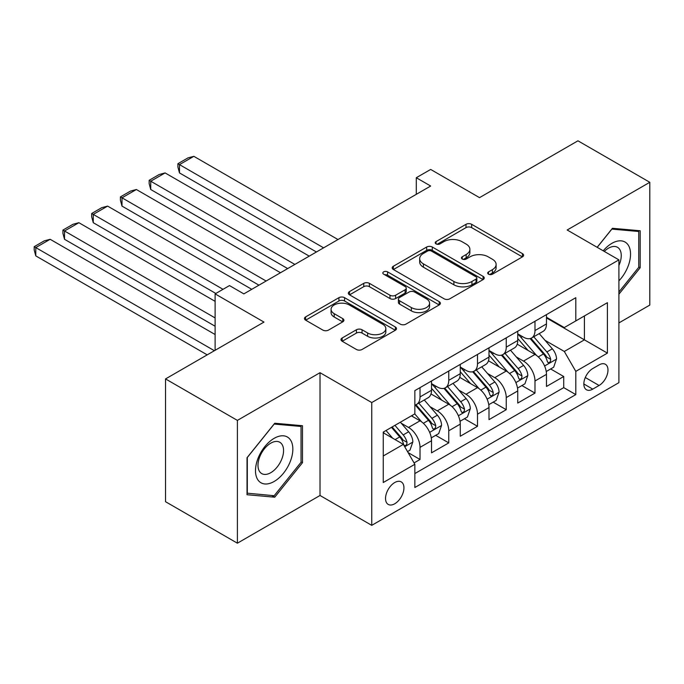 <?xml version="1.0" encoding="UTF-8"?>
<svg xmlns="http://www.w3.org/2000/svg" width="684" height="684" viewBox="0 0 684 684"><rect width="100%" height="100%" fill="white"/><g stroke="black" fill="none" stroke-linecap="round" stroke-linejoin="round"><path stroke-width="1.03" d="M488.513 274.181A2.796 1.616 0 0 0 492.454 274.181L522.431 256.876A3.993 2.3 0 0 0 523.602 255.252A3.993 2.3 0 0 0 522.431 253.619L471.652 224.309A3.993 2.3 0 0 0 466.009 224.309L436.041 241.606A2.796 1.616 0 0 0 435.221 242.752A2.796 1.616 0 0 0 436.041 243.889A2.796 1.616 0 0 0 439.992 243.889L443.865 241.649A12.765 7.37 0 0 1 461.922 241.649L466.155 244.094A12.765 7.37 0 0 1 469.891 249.309A12.765 7.37 0 0 1 466.155 254.516L462.273 256.757A2.796 1.616 0 0 0 461.452 257.894A2.796 1.616 0 0 0 462.273 259.039A2.796 1.616 0 0 0 466.223 259.039L470.105 256.799A12.765 7.37 0 0 1 488.154 256.799L492.386 259.245A12.765 7.37 0 0 1 496.122 264.452A12.765 7.37 0 0 1 492.386 269.667L488.513 271.907A2.796 1.616 0 0 0 487.692 273.044A2.796 1.616 0 0 0 488.513 274.181L488.513 271.907M394.736 503.775A13.005 7.507 120 0 0 403.235 492.318A13.005 7.507 120 0 0 401.243 481.895A13.005 7.507 120 0 0 394.736 482.536A13.005 7.507 120 0 0 386.238 494.002A13.005 7.507 120 0 0 388.23 504.424A13.005 7.507 120 0 0 394.736 503.775M342.171 337.99A3.993 2.3 0 0 0 341 339.615A3.993 2.3 0 0 0 342.171 341.248L356.415 349.473A3.993 2.3 0 0 0 362.058 349.473L395.343 330.252A3.993 2.3 0 0 0 396.515 328.619A3.993 2.3 0 0 0 395.343 326.995L344.565 297.677A3.993 2.3 0 0 0 338.931 297.677L305.637 316.897A3.993 2.3 0 0 0 304.474 318.522A3.993 2.3 0 0 0 305.637 320.155L322.848 330.09A3.993 2.3 0 0 0 328.491 330.09L342.735 321.865A3.993 2.3 0 0 0 343.907 320.232A3.993 2.3 0 0 0 342.735 318.607L334.202 313.682A10.67 6.165 0 0 1 331.073 309.322A10.67 6.165 0 0 1 337.665 303.628A10.67 6.165 0 0 1 349.293 304.961L382.724 324.267A10.67 6.165 0 0 1 385.844 328.619A10.67 6.165 0 0 1 379.261 334.314A10.67 6.165 0 0 1 367.633 332.98L362.058 329.765A3.993 2.3 0 0 0 356.415 329.765L342.171 337.99L342.171 341.248M618.909 322.916L649.8 305.081L649.8 182.295L577.954 140.81L479.518 197.642L430.663 169.435L416.291 177.729L430.663 186.031L243.855 293.881L229.482 285.587L215.118 293.881L215.118 350.293M237.391 420.395L237.391 543.19L320.018 495.481L320.018 372.694L237.391 420.395L165.537 378.919L263.973 322.087L215.118 293.881M320.018 372.694L371.745 402.56L618.909 259.869L618.909 382.655L371.745 525.346L371.745 402.56M649.8 182.295L567.173 229.995L618.909 259.869M444.147 298.814A3.993 2.3 0 0 0 449.79 298.814L483.075 279.602A3.993 2.3 0 0 0 484.246 277.969A3.993 2.3 0 0 0 483.075 276.345L432.297 247.027A3.993 2.3 0 0 0 426.662 247.027L393.368 266.247A3.993 2.3 0 0 0 392.206 267.872A3.993 2.3 0 0 0 393.368 269.505L444.147 298.814M384.759 274.788A2.796 1.616 0 0 1 387.589 275.182L387.589 271.864L439.214 301.67A3.993 2.3 0 0 1 440.376 303.294A3.993 2.3 0 0 1 439.214 304.927L405.928 324.139A3.993 2.3 0 0 1 400.285 324.139L349.507 294.83L349.507 291.572A3.993 2.3 0 0 0 348.336 293.197A3.993 2.3 0 0 0 349.507 294.83M349.507 291.572L363.751 283.347A3.993 2.3 0 0 1 369.394 283.347L389.983 295.231A3.993 2.3 0 0 0 395.626 295.231L405.082 289.777A3.993 2.3 0 0 0 406.245 288.152A3.993 2.3 0 0 0 405.082 286.519L383.638 274.139A2.796 1.616 0 0 1 382.818 273.002A2.796 1.616 0 0 1 384.545 271.514A2.796 1.616 0 0 1 387.589 271.864M237.391 543.19L165.537 501.705L165.537 378.919M414.068 462.923L420.027 459.477L408.1 452.594M401.32 423.285L408.536 427.449A16.254 9.388 60 0 1 420.027 447.362L431.527 440.727L431.527 452.842L448.764 442.881L435.691 435.332M430.056 406.689L437.273 410.862A16.254 9.388 60 0 1 448.764 430.775L460.264 424.131L460.264 436.247L477.509 426.294L464.427 418.745M458.793 390.102L466.009 394.266A16.254 9.388 60 0 1 477.509 414.179L489 407.544L489 419.651L506.245 409.699L493.173 402.149M487.538 373.507L494.754 377.671A16.254 9.388 60 0 1 506.245 397.584L517.745 390.949L517.745 403.064L534.982 393.103L534.982 380.997A16.254 9.388 -120 0 0 523.491 361.084L516.275 356.92M521.909 385.554L534.982 393.103M431.527 440.727A16.254 9.388 -120 0 0 420.027 420.814L411.409 415.838M460.264 424.131A16.254 9.388 -120 0 0 448.764 404.218L430.997 393.958M489 407.544A16.254 9.388 -120 0 0 477.509 387.631L459.734 377.371M517.745 390.949A16.254 9.388 -120 0 0 506.245 371.036L488.47 360.776M599.073 364.897L592.754 368.548A12.603 7.276 120 0 0 584.521 379.654A12.603 7.276 120 0 0 586.453 389.752A12.603 7.276 120 0 0 592.754 389.128L599.073 385.477A12.603 7.276 120 0 0 607.306 374.37A12.603 7.276 120 0 0 605.374 364.273A12.603 7.276 120 0 0 599.073 364.897M383.245 455.989L403.355 444.378L414.855 464.291L414.855 487.521L575.8 394.6L575.8 371.369L564.3 351.456L545.011 340.324M414.855 464.291L383.245 482.536L383.245 432.1L414.855 413.846L414.855 390.615L575.8 297.694L575.8 320.924L607.409 302.679L607.409 353.115L575.8 371.369M431.527 383.647L437.273 386.964A16.254 9.388 60 0 0 445.404 387.768L456.895 381.133A16.254 9.388 -120 0 0 460.264 373.695L460.264 364.401M460.264 367.051L466.009 370.369A16.254 9.388 60 0 0 474.14 371.181L485.631 364.538A16.254 9.388 -120 0 0 489 357.099L489 347.805M489 350.464L494.754 353.782A16.254 9.388 60 0 0 502.877 354.586L514.377 347.951A16.254 9.388 -120 0 0 517.745 340.504L517.745 331.21M414.855 473.576L563.727 387.631L563.727 376.516L546.482 386.469L546.482 374.353A16.254 9.388 -120 0 0 534.982 354.449L517.215 344.18M517.745 333.869L523.491 337.186A16.254 9.388 -120 0 0 531.622 337.99A16.254 9.388 -120 0 0 534.982 330.552L534.982 321.258M531.622 337.99L543.113 331.355A16.254 9.388 -120 0 0 546.482 323.917L546.482 314.623M420.027 387.631L420.027 396.925A16.254 9.388 60 0 1 416.659 404.364A16.254 9.388 60 0 1 414.855 405.022M416.659 404.364L428.158 397.729A16.254 9.388 -120 0 0 431.527 390.282L431.527 380.988M448.764 371.036L448.764 380.33A16.254 9.388 60 0 1 445.404 387.768M477.509 354.44L477.509 363.734A16.254 9.388 60 0 1 474.14 371.181M506.245 337.853L506.245 347.147A16.254 9.388 60 0 1 502.877 354.586M506.245 397.584L506.245 409.699M477.509 414.179L477.509 426.294M448.764 430.775L448.764 442.881M420.027 447.362L420.027 459.477M403.355 444.378L383.245 432.758M564.3 351.456L584.418 339.845L584.418 315.948L607.409 302.679M546.482 317.94L607.409 353.115M546.482 317.273L564.3 327.568L575.8 320.924M320.018 495.481L371.745 525.346M416.291 177.729L416.291 194.324M550.646 368.967L563.727 376.516M563.727 387.631L575.8 394.6M618.909 294.197L640.173 267.735L640.173 230.756L612.436 228.285L597.149 247.3M247.018 494.72L274.746 497.2L302.482 462.7L302.482 425.722L274.746 423.242L247.018 457.741L247.018 494.72M638.736 266.905L640.173 267.735M301.046 461.871L302.482 462.7M271.822 495.507L274.746 497.2M489.624 274.575L492.386 272.984A12.765 7.37 0 0 0 496.122 267.769L496.122 264.452M469.891 249.309L469.891 252.627A12.765 7.37 0 0 1 466.155 257.834L463.393 259.433M522.379 256.91L471.652 227.627A3.993 2.3 0 0 0 466.009 227.627L437.153 244.282M483.024 279.628L432.297 250.344A3.993 2.3 0 0 0 426.662 250.344L393.428 269.53M476.03 279.106A2.796 1.616 0 0 0 476.842 277.969A2.796 1.616 0 0 0 476.03 276.832L431.45 251.096A2.796 1.616 0 0 0 427.509 251.096L423.413 253.456A12.765 7.37 0 0 0 419.677 258.672A12.765 7.37 0 0 0 423.413 263.879L453.885 281.475A12.765 7.37 0 0 0 471.934 281.475L476.03 279.106L476.03 282.432A2.796 1.616 0 0 0 476.842 281.286L476.842 277.969M419.677 258.672L419.677 261.989A12.765 7.37 0 0 0 423.413 267.205L423.413 263.879M476.03 282.432L471.934 284.792A12.765 7.37 0 0 1 453.885 284.792L423.413 267.205M349.558 294.855L363.751 286.664L363.751 283.347M406.245 288.152L406.245 291.469A3.993 2.3 0 0 1 405.082 293.094L395.626 298.549A3.993 2.3 0 0 1 389.983 298.549L369.394 286.664A3.993 2.3 0 0 0 363.751 286.664M387.589 275.182L439.162 304.953M411.358 307.569A10.67 6.165 0 0 0 422.986 308.903A10.67 6.165 0 0 0 429.569 303.217A10.67 6.165 0 0 0 426.448 298.857L414.666 292.059A3.993 2.3 0 0 0 409.023 292.059L399.576 297.514A3.993 2.3 0 0 0 398.413 299.139A3.993 2.3 0 0 0 399.576 300.772L411.358 307.569L411.358 310.887A10.67 6.165 0 0 0 422.986 312.229A10.67 6.165 0 0 0 429.569 306.535L429.569 303.217M398.413 299.139L398.413 302.465A3.993 2.3 0 0 0 399.576 304.089L399.576 300.772M411.358 310.887L399.576 304.089M385.844 328.619L385.844 331.937A10.67 6.165 0 0 1 379.261 337.631A10.67 6.165 0 0 1 367.633 336.297L362.058 333.082A3.993 2.3 0 0 0 356.415 333.082L342.222 341.273M331.073 309.322L331.073 312.639A10.67 6.165 0 0 0 334.202 317L334.202 313.682M342.684 321.89L334.202 317M395.292 330.278L344.565 300.994A3.993 2.3 0 0 0 338.931 300.994L305.688 320.18M546.242 371.506L553.664 367.222L556.537 358.92A10.773 6.216 -120 0 0 552.347 348.814L539.214 333.604M323.609 247.839L179.482 164.622L193.846 156.328L337.973 239.537M536.581 355.492L521.011 337.469A31.096 17.955 -120 0 0 517.745 334.048M179.482 172.924L177.9 167.033L177.9 163.715L179.482 164.622L179.482 172.924L316.418 251.986M528.039 350.439L519.336 340.35A25.812 14.903 -120 0 0 517.745 338.614M530.151 338.58L543.438 353.953A10.773 6.216 60 0 1 547.277 361.374L548.064 362.648L549.517 362.443L550.492 361.263L550.723 359.382A10.773 6.216 -120 0 0 546.884 351.961L533.751 336.759M530.938 338.323L545.208 354.851A5.489 3.172 60 0 1 546.593 356.997L550.723 359.382M177.9 163.715L187.955 157.901L193.846 156.328M618.909 280.842A26.419 15.253 120 0 0 630.195 250.199A26.419 15.253 120 0 0 611.864 243.359A26.419 15.253 120 0 0 603.211 250.806M618.909 265.46A18.083 10.44 120 0 0 617.507 247.3A18.083 10.44 120 0 0 608.461 248.198A18.083 10.44 120 0 0 604.28 251.421M597.2 247.334L611.864 229.097L638.736 231.5L638.736 267.324L618.909 292M636.958 230.474L638.736 231.5M290.349 461.332A26.419 15.253 120 0 0 283.518 435.819A26.419 15.253 120 0 0 257.996 458.442A26.419 15.253 120 0 0 264.836 483.964A26.419 15.253 120 0 0 290.349 461.332M281.851 458.913A18.083 10.44 120 0 0 279.816 442.266A18.083 10.44 120 0 0 259.698 456.938A18.083 10.44 120 0 0 261.733 473.593A18.083 10.44 120 0 0 281.851 458.913M247.3 493.318L247.3 457.493L274.173 424.063L301.046 426.465L301.046 462.29L274.173 495.72L247.018 493.155M299.267 425.431L301.046 426.465M517.497 388.102L524.927 383.809L527.8 375.516A10.773 6.216 -120 0 0 523.602 365.401L510.478 350.199M294.864 264.426L150.737 181.217L165.109 172.924L309.236 256.132M507.844 372.087L492.275 354.055A31.096 17.955 -120 0 0 489 350.644M150.737 189.511L149.155 183.628L149.155 180.302L150.737 181.217L150.737 189.511L287.682 268.581M499.303 367.026L490.59 356.945A25.812 14.903 -120 0 0 489 355.21M501.415 355.167L514.693 370.548A10.773 6.216 60 0 1 518.54 377.97L519.318 379.244L520.772 379.039L521.747 377.859L521.986 375.978A10.773 6.216 -120 0 0 518.147 368.556L505.014 353.354M502.193 354.919L516.463 371.446A5.489 3.172 60 0 1 517.848 373.592L521.986 375.978M149.155 180.302L159.218 174.497L165.109 172.924M488.761 404.697L496.191 400.405L499.064 392.112A10.773 6.216 -120 0 0 494.865 381.997L481.733 366.795M266.127 281.021L122 197.813L136.373 189.511L280.5 272.728M479.108 388.683L463.53 370.651A31.096 17.955 -120 0 0 460.264 367.231M122 206.106L120.418 200.215L120.418 196.898L122 197.813L122 206.106L258.945 285.168M470.566 383.621L461.854 373.532A25.812 14.903 -120 0 0 460.264 371.805M472.678 371.763L485.956 387.144A10.773 6.216 60 0 1 489.795 394.557L490.582 395.839L492.035 395.634L493.01 394.446L493.249 392.565A10.773 6.216 -120 0 0 489.402 385.152L476.278 369.95M473.456 371.515L487.726 388.033A5.489 3.172 60 0 1 489.111 390.179L493.249 392.565M120.418 196.898L130.482 191.093L136.373 189.511M460.024 421.284L467.446 417.001L470.318 408.699A10.773 6.216 -120 0 0 466.129 398.592L452.996 383.382M223.018 289.315L93.263 214.4L107.627 206.106L251.755 289.315M450.363 405.27L434.793 387.247A31.096 17.955 -120 0 0 431.527 383.827M93.263 222.702L91.682 216.811L91.682 213.493L93.263 214.4L93.263 222.702L215.836 293.47M441.821 400.217L433.117 390.128A25.812 14.903 -120 0 0 431.527 388.392M443.933 388.358L457.22 403.731A10.773 6.216 60 0 1 461.059 411.152L461.837 412.426L463.299 412.221L464.274 411.041L464.504 409.16A10.773 6.216 -120 0 0 460.665 401.739L447.533 386.537M444.72 388.102L458.99 404.629A5.489 3.172 60 0 1 460.375 406.775L464.504 409.16M91.682 213.493L101.736 207.679L107.627 206.106M431.279 437.88L438.709 433.588L441.582 425.294A10.773 6.216 -120 0 0 437.384 415.179L424.26 399.978M215.118 317.94L64.518 230.995L78.891 222.702L215.118 301.345M421.626 421.866L414.752 413.906M64.518 239.289L62.937 233.398L62.937 230.081L64.518 230.995L64.518 239.289L215.118 326.234M413.085 416.804L411.965 415.513M415.197 404.945L428.475 420.327A10.773 6.216 60 0 1 432.314 427.748L433.1 429.022L434.554 428.817L435.528 427.637L435.768 425.756A10.773 6.216 -120 0 0 431.929 418.334L418.796 403.132M415.975 404.697L430.245 421.216A5.489 3.172 60 0 1 431.63 423.37L435.768 425.756M62.937 230.081L73 224.275L78.891 222.702M407.527 451.594L409.972 450.183L412.845 441.89A10.773 6.216 -120 0 0 408.647 431.775L400.379 422.199M214.391 350.712L35.782 247.591L50.154 239.289L215.118 334.536M392.667 438.205L386.007 430.501M35.782 255.884L34.2 249.993L34.2 246.676L35.782 247.591L35.782 255.884L207.209 354.859M384.348 433.399L383.245 432.117M391.47 427.346L399.738 436.922A10.773 6.216 60 0 1 403.577 444.335L404.364 445.617L405.817 445.412L406.792 444.224L407.023 442.343A10.773 6.216 -120 0 0 403.184 434.93L394.916 425.354M392.137 426.961L401.508 437.811A5.489 3.172 60 0 1 402.893 439.957L407.023 442.343M34.2 246.676L44.255 240.871L50.154 239.289M408.536 427.449L420.027 420.814M437.273 410.862L448.764 404.218M466.009 394.266L477.509 387.631M494.754 377.671L506.245 371.036M523.491 361.084L534.982 354.449M534.982 330.552L546.482 323.917M420.027 396.925L431.527 390.282M448.764 380.33L460.264 373.695M477.509 363.734L489 357.099M506.245 347.147L517.745 340.504M534.982 380.997L546.482 374.353M585.29 377.517L599.073 385.477M583.845 383.981L592.754 389.128M492.386 272.984L492.386 269.667M462.273 259.039L462.273 256.757M466.155 257.834L466.155 254.516M436.041 243.889L436.041 241.606M466.009 227.627L466.009 224.309M471.652 227.627L471.652 224.309M522.431 256.876L522.431 253.619M393.368 269.505L393.368 266.247M426.662 250.344L426.662 247.027M432.297 250.344L432.297 247.027M483.075 279.602L483.075 276.345M453.885 284.792L453.885 281.475M471.934 284.792L471.934 281.475M369.394 286.664L369.394 283.347M389.983 298.549L389.983 295.231M395.626 298.549L395.626 295.231M405.082 293.094L405.082 289.777M439.214 304.927L439.214 301.67M356.415 333.082L356.415 329.765M362.058 333.082L362.058 329.765M367.633 336.297L367.633 332.98M342.735 321.865L342.735 318.607M305.637 320.155L305.637 316.897M338.931 300.994L338.931 297.677M344.565 300.994L344.565 297.677M395.343 330.252L395.343 326.995M544.601 365.983L556.468 359.134M521.011 337.469L522.49 336.613M546.884 351.961L552.347 348.814M538.299 356.92L543.438 353.953M515.856 382.578L527.732 375.721M492.275 354.055L493.754 353.201M518.147 368.556L523.602 365.401M509.563 373.515L514.693 370.548M487.119 399.174L498.987 392.317M463.53 370.651L465.009 369.796M489.402 385.152L494.865 381.997M480.818 390.102L485.956 387.144M458.383 415.761L470.25 408.912M434.793 387.247L436.272 386.392M460.665 401.739L466.129 398.592M452.081 406.698L457.22 403.731M429.637 432.356L441.513 425.499M431.929 418.334L437.384 415.179M423.345 423.293L428.475 420.327M404.723 446.738L412.768 442.095M403.184 434.93L408.647 431.775M395.087 439.598L399.738 436.922"/></g></svg>
